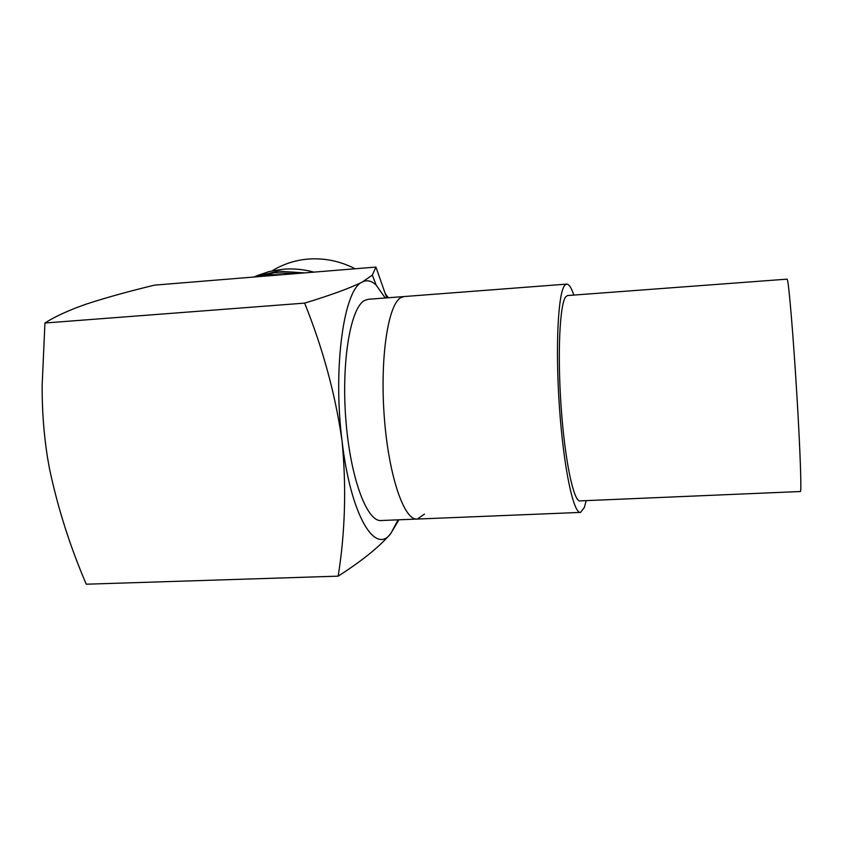 <?xml version="1.0" encoding="UTF-8"?>
<svg xmlns="http://www.w3.org/2000/svg" width="843" height="843" viewBox="0 0 843 843"><rect width="100%" height="100%" fill="white"/><g stroke="black" fill="none" stroke-linecap="round" stroke-linejoin="round"><path stroke-width="1.26" d="M282.974 274.66L269.507 274.744L256.356 276.831M304.576 272.89L278.306 271.161L253.216 277.084M296.072 273.585L274.439 272.732L253.595 277.052M313.975 272.131C303.701 269.36 293.385 268.39 283.048 269.223L269.212 271.509L256.061 275.998M355.166 268.769C340.014 261.045 324.26 257.821 307.927 259.086C295.219 260.202 283.522 263.996 272.816 270.445M388.391 297.748L385.335 293.691M386.726 297.874L375.925 267.073L154.648 285.124C129.306 291.204 106.787 297.442 87.092 303.828C69.01 310.119 54.964 316.515 44.942 323.017L304.65 303.111C322.995 348.844 335.472 394.84 342.068 441.089C346.484 487.191 345.187 532.218 338.169 576.148C362.364 560.648 379.94 546.38 390.91 533.334L398.876 519.804M398.086 519.836L390.91 533.324C375.272 555.727 350.646 515.484 342.068 441.089C332.648 366.905 344.092 288.601 362.416 281.983C366.947 279.697 371.531 280.74 376.157 285.103L385.219 297.99M375.925 267.073L372.332 275.081L362.416 281.983C350.266 288.043 331.014 295.082 304.65 303.111M44.942 323.017L42.15 385.399C42.002 409.687 43.752 433.534 47.408 456.959L49.463 468.592C57.83 508.097 70.095 546.633 86.26 584.21L338.169 576.148M586.18 500.626L584.336 507.518L580.553 512.407C573.493 514.082 563.609 467.739 559.446 407.359C555.21 347.021 558.108 291.973 564.884 285.197L566.654 284.112L403.976 296.557L400.688 297.727L403.976 296.557L368.159 299.297L364.534 300.487C350.551 307.642 341.267 361.331 345.841 419.593C350.277 477.907 367.042 522.428 381.289 520.521L416.811 519.067M580.311 512.418L417.253 519.056C404.261 520.921 388.707 476.074 384.313 417.39C379.793 358.749 387.97 304.818 400.688 297.727C387.97 304.818 379.793 358.749 384.313 417.39C388.707 476.074 404.261 520.921 417.253 519.056L424.44 514.146M566.654 284.112C568.962 284.007 571.354 287.663 573.809 295.082M787.499 280.108L787.099 279.149L567.571 295.545L565.885 296.631C559.815 303.195 557.318 352.88 561.122 406.79C564.863 460.742 573.714 502.344 580.068 500.89L800.365 491.522C801.682 492.712 800.186 449.266 796.772 393.27C793.379 337.316 789.122 286.293 787.499 280.108M376.157 285.103L372.332 275.081"/></g></svg>
